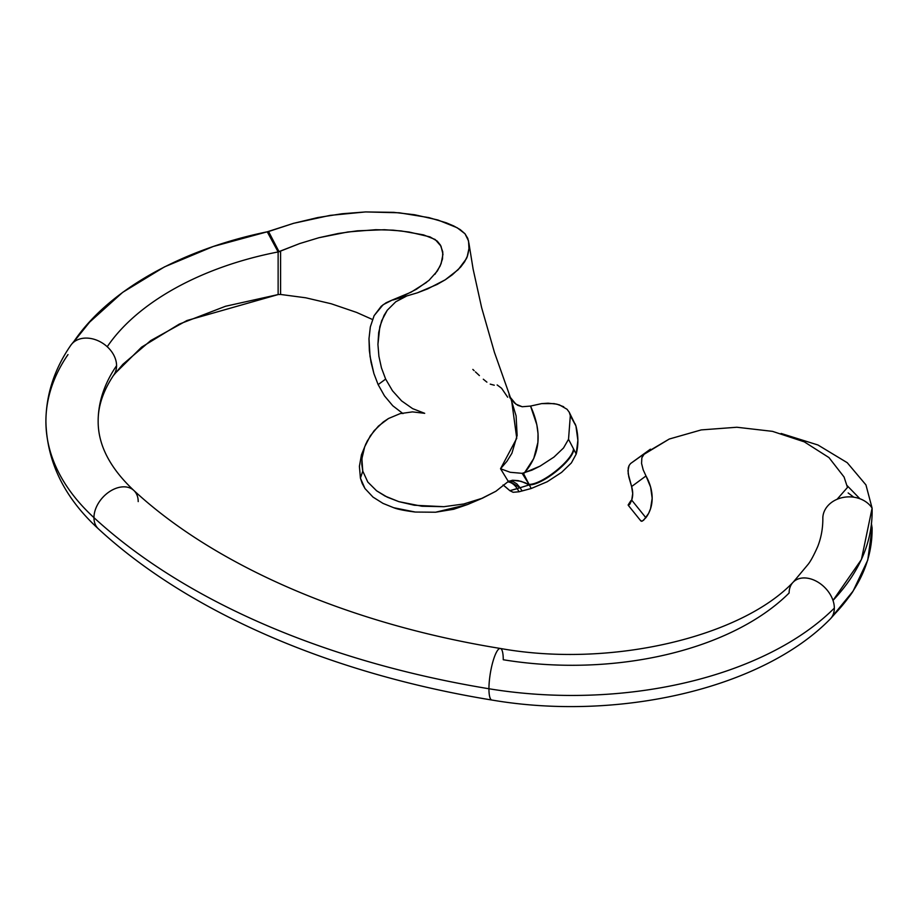 <?xml version="1.0" encoding="UTF-8"?>
<svg xmlns="http://www.w3.org/2000/svg" width="918" height="918" viewBox="0 0 918 918"><rect width="100%" height="100%" fill="white"/><g stroke="black" fill="none" stroke-linecap="round" stroke-linejoin="round"><path stroke-width="1.38" d="M113.74 375.06A26.129 19.829 -145.5 0 0 116.575 365.697A261.274 150.85 0 0 0 98.157 421.58A261.274 150.85 180 0 1 116.575 365.697A26.129 19.829 -145.5 0 0 107.234 346.74A26.129 19.829 -145.5 0 0 73.142 342.632L89.654 322.103L122.645 292.372L164.46 266.897L213.24 246.494L267.241 231.806C180.295 249.685 107.406 290.926 73.142 342.632A26.129 19.829 -145.5 0 0 70.847 345.214M830.262 618.984A26.129 18.463 -134.9 0 0 831.995 616.793A26.129 18.463 -134.9 0 0 834.336 608.118A303.089 174.982 180 0 1 488.938 688.752A26.129 5.852 99.3 0 0 491.773 700.009A26.129 5.852 -80.7 0 1 488.938 688.752A689.774 398.24 180 0 1 93.957 517.649A26.129 18.062 132.6 0 0 98.398 528.848A26.129 18.062 -47.4 0 1 93.957 517.649A313.531 181.018 180 0 1 45.9 421.637A313.531 181.018 180 0 1 68.001 354.577M500.436 648.487A26.129 5.852 99.3 0 0 492.92 661.591A26.129 5.852 99.3 0 0 488.938 688.752A26.129 5.852 -80.7 0 1 492.92 661.591A26.129 5.852 -80.7 0 1 500.436 648.487A26.129 5.852 -80.7 0 1 503.259 659.744A250.832 144.815 0 0 0 789.113 593.005A26.129 18.463 45.1 0 1 793.37 581.966A26.129 18.463 45.1 0 1 814.863 580.486A26.129 18.463 45.1 0 1 832.993 600.429A26.129 18.463 -134.9 0 0 814.794 580.463A26.129 18.463 -134.9 0 0 793.313 582.035M113.132 375.875L122.92 364.274L150.736 340.567L186.939 320.531L278.131 294.563L278.131 251.945L267.241 231.806L293.542 223.326L329.975 215.397L365.605 211.932L399.215 212.781L429.004 217.635L446.274 222.799L453.813 225.989L460.262 229.638L465.001 233.769L468.547 240.918L468.96 248.571C468.146 254.045 467.193 257.556 466.114 259.083L458.208 269.651L445.241 279.795L437.037 284.488L417.357 292.831L393.833 299.761L417.357 292.831L427.662 288.883L445.241 279.795L452.31 274.803L460.675 267.046L464.646 261.756L467.251 256.42L468.96 248.571L468.96 243.454L467.79 238.428L465.001 233.769L457.198 227.756L437.978 220.022L414.603 214.743L393.868 212.356L365.605 211.932L342.024 213.756L317.777 217.555L293.542 223.326L268.572 231.531L279.061 251.75L280.598 251.073L280.598 294.46L305.705 297.788L331.18 303.755L356.597 312.418L372.456 319.487L356.597 312.418L331.18 303.755L305.705 297.788L280.598 294.46L280.598 251.073L299.635 243.58L318.936 237.716L338.283 233.482L357.412 230.82L384.481 229.718L401.155 230.934L423.588 234.893L435.166 239.495L441.007 246.162L442.958 254.217L441.122 263.661L437.416 270.936L428.981 280.369L416.462 289.227L404.758 295.217L391.412 300.393L411.103 292.176L426.606 282.342M406.146 296.319L395.75 301.793L404.999 296.64M391.653 300.347L383.093 304.742L374.108 315.677L381.245 306.245L386.076 302.779L391.412 300.393M280.598 294.46L278.12 294.529L280.598 294.46M472.85 369.426L474.147 370.665M475.455 371.905L479.391 375.565M467.675 504.487L453.767 509.249L435.614 512.221L415.315 512.049L393.719 507.723L382.99 503.385L373.006 497.097L364.974 488.537L360.418 478.14L362.771 471.129L361.761 464.072L362.094 457.003L364.687 446.802L370.367 435.74L378.434 426.09L388.509 418.505L400.133 413.628L412.503 411.884L424.701 413.318L412.607 408.625L401.591 400.891L392.479 390.77L385.652 379.088L378.136 384.619L385.652 379.1L381.452 367.889L378.904 356.287L377.929 344.434L378.686 332.465L381.613 320.852L387.258 310.238L395.75 301.793L387.258 310.238L384.068 315.356L379.834 326.601L377.929 344.434L378.904 356.287L381.452 367.889L385.652 379.088L392.479 390.77L401.591 400.891L412.607 408.625L424.701 413.318L412.503 411.884L400.133 413.628L388.509 418.505L383.242 421.993L374.108 430.726L367.211 441.11L364.687 446.802L361.887 458.759L362.771 471.129L367.797 482.03L376.609 490.809L387.339 497.2L398.825 501.641L421.959 506.243L443.876 506.69L463.693 503.993L481.101 498.738L495.904 491.256L508.32 481.457L500.539 468.742L516.754 438.276L511.716 401.223L494.423 352.328L481.64 307.668L473.114 269.089L468.96 243.454M522.239 406.743L515.882 404.138L509.995 396.989L514.103 402.635L517.844 405.377L522.239 406.743L530.547 406.066C542.412 432.114 540.346 454.421 524.35 472.988L533.737 458.541L537.914 442.327L538.028 433.652L536.823 424.724L530.547 406.066L541.677 403.61L554.093 403.633L559.349 404.838L567.049 409.267L569.263 412.274L570.319 415.67L568.529 439.286L576.206 454.043L577.87 440.342L575.93 425.963L570.319 415.67L568.529 439.286L563.503 447.995L553.979 457.072L540.094 466.114L531.97 470.131L522.147 473.332L523.352 473.206L529.055 484.371L522.147 473.332L510.27 472.3L500.539 468.742L506.966 461.272L511.911 453.262L517.132 435.499L516.1 415.888L511.326 400.214M482.501 498.164L467.595 504.521L435.614 512.221L415.315 512.049C404.769 510.706 397.574 509.272 393.719 507.723L382.99 503.385L373.006 497.097L364.974 488.537L362.22 483.488L360.418 478.14L359.397 466.344L361.451 454.835L365.892 443.933L361.451 454.835L359.397 466.344L360.418 478.14L362.771 471.129L367.797 482.03L376.609 490.809L385.101 496.087L398.825 501.641L414.339 505.244L443.876 506.69L463.693 503.993L482.501 498.164L495.904 491.256L508.32 481.457L512.519 480.252L518.177 480.63L525.36 482.834L529.365 484.865L531.189 488.514L522.055 490.923L520.093 487.722L529.365 484.865L520.093 487.722L522.055 490.912L519.049 491.784L531.189 488.514L547.185 481.755L531.189 488.514L529.319 484.876L521.091 481.319L512.519 480.252L508.32 481.457L500.539 468.742L510.27 472.3L522.147 473.332L529.055 484.36C541.93 484.784 572.843 460.079 573.498 448.833L568.529 439.286L563.503 447.995L553.979 457.072L540.094 466.114L523.352 473.206L529.055 484.371M402.979 413.605L392.801 405.79L384.493 395.899L378.136 384.608L373.913 373.615L370.034 356.391L368.99 338.719L370.333 326.911L374.108 315.677L370.333 326.911L368.99 338.719L369.346 350.515L371.021 362.231L373.913 373.615L378.136 384.608L384.493 395.899L392.801 405.79L402.979 413.605M434.902 274.333L440.112 266.082L442.51 258.899L442.774 251.888L440.422 245.083L437.255 241.124L429.991 236.89L408.958 232.002L392.996 230.143L375.691 229.707L347.945 231.956L318.936 237.716L299.635 243.58L278.12 251.934L279.061 251.75L268.584 231.566L267.241 231.806L278.131 251.945C201.616 266.771 137.459 302.137 107.234 346.74A26.129 19.829 34.5 0 1 116.575 365.697A26.129 19.829 34.5 0 1 113.075 375.932M519.049 491.784L517.247 488.651L509.857 490.682L513.139 492.289L519.037 491.784L513.139 492.289L509.857 490.682L503.787 485.519M575.15 423.875L575.93 425.963C578.432 435.775 578.535 445.127 576.206 454.043L571.363 462.947L561.621 472.357L547.185 481.755L561.621 472.357L571.363 462.947L576.206 454.043M530.547 406.066L541.677 403.61L548.092 403.197L556.813 404.138L563.721 406.754M507.677 397.207L501.572 388.257L497.154 384.94M519.037 491.784L517.247 488.651L520.07 487.699L509.857 490.682L505.084 486.517M520.081 487.733L516.834 483.855L512.864 481.434L509.054 481.043L520.093 487.722M483.304 379.214L486.896 382.14M490.246 384.126L494.274 385.227M365.467 444.76L366.075 443.451M393.833 299.761L392.915 300.014M504.12 485.714L503.075 484.968M507.78 481.904A15.675 10.121 -108.3 0 1 517.247 488.651A15.675 10.121 71.7 0 0 507.78 481.904M509.031 394.832L510.098 398.114M512.646 406.318L512.818 406.926M575.93 425.963L569.171 412.09L575.93 425.963M567.049 409.267L569.263 412.274M529.319 484.876C542.182 485.324 573.165 460.549 573.761 449.338C573.165 460.549 542.182 485.324 529.319 484.876M576.206 454.031L573.761 449.338M71.374 344.502A26.129 19.829 34.5 0 1 73.142 342.632A26.129 19.829 34.5 0 1 107.234 346.74C137.459 302.137 201.616 266.771 278.131 251.945L278.131 294.563L225.518 306.268L179.308 324.1L141.602 347.13L114.28 374.234M133.776 490.396A26.129 18.062 132.6 0 0 109.081 491.922A26.129 18.062 132.6 0 0 93.957 517.649A689.774 398.24 0 0 0 488.938 688.752A303.089 174.982 0 0 0 834.336 608.118A26.129 18.463 -134.9 0 0 832.993 600.429A26.129 18.463 45.1 0 1 834.336 608.118A26.129 18.463 45.1 0 1 831.995 616.793C859.168 589.402 872.536 559.762 872.1 527.873L870.964 527.104L872.1 527.873L867.762 560.083L853.109 591.077L831.995 616.793A26.129 18.463 45.1 0 1 830.687 618.525M45.9 421.637A313.531 181.018 0 0 0 93.957 517.649A26.129 18.062 -47.4 0 1 109.104 491.91A26.129 18.062 -47.4 0 1 133.798 490.419A26.129 18.062 -47.4 0 1 138.205 501.595M872.1 508.136L861.428 559.498L832.993 600.429C859.914 571.811 872.949 541.035 872.1 508.136A26.129 21.332 178.6 0 0 837.078 499.289A26.129 21.332 178.6 0 0 822.826 517.718A26.129 21.332 -1.4 0 1 837.078 499.289A26.129 21.332 -1.4 0 1 872.1 508.136L865.949 484.911L847.234 462.695L817.938 444.989L781.115 433.457M642.37 521.068L645.882 517.718L631.722 500.126L629.84 504.166L628.36 505.359L629.84 504.166L631.722 500.126A31.35 23.834 -145.8 0 0 631.607 486.54L628.807 476.935L627.969 470.59L629.128 465.449L630.574 463.533L644.459 453.664L641.854 457.761L641.567 463.429L643.185 469.844L645.997 475.96A52.257 39.715 34.2 0 1 645.882 517.718L631.722 500.126L632.709 493.563L631.607 486.54L645.997 475.96L650.621 487.114L652.17 498.267L650.552 508.687L648.59 513.414L643.644 520.196L641.602 521.286L640.718 520.414M859.891 498.738L847.096 485.588L859.891 498.738M628.176 504.877L630.941 500.608L628.199 505.198M872.1 527.873L871.354 523.168L872.1 527.873M853.797 497.2L848.152 492.943L853.797 497.2M650.403 449.177L630.574 463.533L629.128 465.449L628.256 467.824L628.176 473.665L631.607 486.54L645.997 475.96L643.185 469.844L641.567 463.429L641.854 457.761L643.438 454.685L669.268 439.034L701.237 429.911L736.879 427.249L772.497 431.357L804.283 441.845L828.965 457.577L844.055 476.993L847.486 487.424L837.078 499.289L847.486 487.424L844.055 476.993L828.965 457.577L804.283 441.845L772.497 431.357L736.879 427.249L701.237 429.911L669.268 439.034L644.459 453.664L630.574 463.533M793.267 582.069C741.847 636.61 611.044 668.43 500.344 648.464C348.576 623.907 214.72 565.499 133.764 490.384C109.942 467.962 98.077 444.955 98.157 421.339C97.996 406.158 103.218 390.689 113.821 374.934M830.17 619.065C761.906 688.913 617.676 721.594 491.864 700.032C331.444 673.881 188.982 612.535 98.41 528.86C64.34 497.671 46.829 461.823 45.9 421.339C46.141 394.361 54.426 369.025 70.755 345.34M89.654 322.103L71.317 344.571M793.416 581.92L808.15 564.306C810.709 561.093 813.91 555.16 817.743 546.497C821.277 537.443 822.976 527.816 822.838 517.626M853.109 591.077C850.825 594.956 845.512 601.692 837.159 611.296L830.641 618.571M628.245 505.279L640.925 521.022"/></g></svg>

